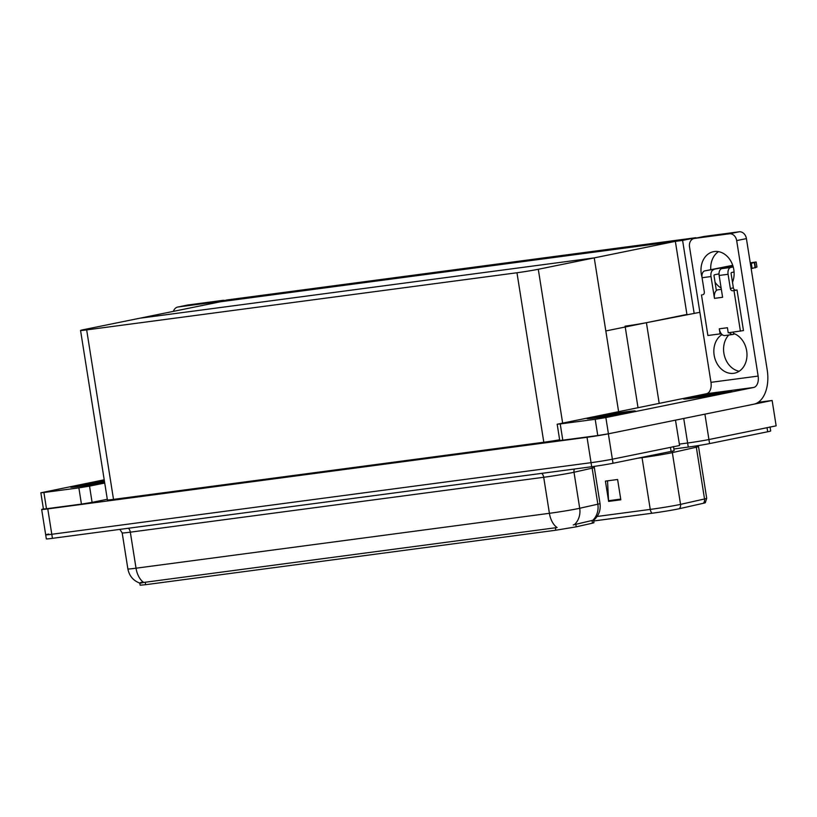 <?xml version="1.0" encoding="UTF-8"?>
<svg xmlns="http://www.w3.org/2000/svg" width="817" height="817" viewBox="0 0 817 817"><rect width="100%" height="100%" fill="white"/><g stroke="black" fill="none" stroke-linecap="round" stroke-linejoin="round"><path stroke-width="1.23" d="M625.097 326.167A15.421 0.511 -9 0 0 646.421 322.684L699.883 312.308M758.176 402.321L772.136 400.473L776.15 425.841L708.942 439.536A15.421 0.511 171 0 1 687.618 443.008L679.366 444.101L687.618 443.008A15.421 0.511 171 0 0 708.942 439.536L767.03 427.7A15.421 0.511 171 0 0 770.063 426.913M772.136 400.473L704.918 414.158A15.421 0.511 171 0 1 703.784 414.382M213.431 302.698L682.593 240.402L695.921 237.696L226.748 299.992L213.513 303.199M682.593 240.402L694.174 313.473M605.816 330.956L594.245 257.886L139.554 318.262L220.661 301.739L675.363 241.362L686.934 314.443L605.816 330.956M618.602 411.625L594.245 257.886L139.554 318.262L83.589 329.66A15.421 0.511 -9 0 0 80.556 330.446A15.421 0.511 -9 0 0 86.663 329.894L516.967 272.755A15.421 0.511 -9 0 0 538.291 269.283L675.363 241.362M675.485 420.142L679.591 445.51L612.372 459.195A15.421 0.511 171 0 1 591.048 462.677L51.798 534.277A15.421 0.511 171 0 1 45.691 534.829A15.421 0.511 171 0 1 48.724 534.042M675.567 420.132L608.359 433.827A15.421 0.511 171 0 1 587.035 437.299L47.774 508.899A15.421 0.511 171 0 1 41.667 509.461A15.421 0.511 171 0 1 43.413 508.94M80.556 330.446L107.405 499.933A15.421 0.511 -9 0 0 113.512 499.381L543.805 442.242A15.421 0.511 -9 0 0 559.645 439.791M593.469 519.592L593.959 522.727L592.488 523.166L576.22 526.832L555.774 530.233L145.64 584.696L140.136 585.197L139.819 583.144M620.828 499.8L617.611 479.497L605.417 481.121L608.634 501.413L620.828 499.8M607.531 480.835L608.553 500.709A4.116 2.482 82.4 0 0 608.634 501.413M703.355 503.282A5.137 4.575 -102.7 0 0 704.53 498.973A20.558 0.684 -9 0 0 706.705 498.309L705.306 502.721A18.505 0.613 171 0 1 703.355 503.282L679.366 508.695A18.505 0.613 171 0 1 652.109 513.229L593.683 520.98M770.084 427.077L770.707 430.967A15.421 0.511 171 0 1 767.674 431.764L709.575 443.59A15.421 0.511 171 0 1 688.261 447.073L673.882 448.982M141.392 582.276C138.716 583.42 139.493 583.481 143.71 582.45L557.102 527.557A17.994 10.846 -97.6 0 1 549.412 513.311A20.558 0.684 -9 0 0 577.844 508.674A20.558 0.684 -9 0 0 579.702 508.276L597.84 504.191A20.558 0.684 -9 0 0 600.015 503.527L594.316 467.498A20.558 0.684 171 0 1 592.131 468.161L574.004 472.246A20.558 0.684 171 0 1 572.135 472.645A20.558 0.684 171 0 1 543.703 477.281L130.322 532.173A20.558 0.684 171 0 1 122.182 532.909L127.881 568.938A20.558 0.684 -9 0 0 136.03 568.203A17.994 10.846 82.4 0 0 143.71 582.45M673.494 446.572A15.421 0.511 171 0 1 670.461 447.369L612.372 459.195A15.421 0.511 171 0 1 591.048 462.677L51.798 534.277A15.421 0.511 171 0 1 45.691 534.829L41.667 509.461M573.238 524.933L592.764 520.306A17.994 16.003 -102.7 0 0 597.84 504.191L592.131 468.161A5.137 4.575 77.3 0 1 592.09 466.681M673.525 446.746L674.137 450.637A15.421 0.511 171 0 1 671.104 451.423L613.016 463.259A15.421 0.511 171 0 1 591.692 466.732L52.441 538.332A15.421 0.511 171 0 1 46.334 538.893L45.691 534.829M104.423 481.101A24.418 0.807 -9 0 0 75.532 485.931A24.418 0.807 -9 0 0 70.722 487.187A24.418 0.807 -9 0 0 104.647 482.571A24.418 0.807 171 0 1 70.722 487.187A24.418 0.807 171 0 1 75.532 485.931A24.418 0.807 171 0 1 104.423 481.101M78.871 487.861L89.533 486.125L92.096 502.363L81.434 504.099L78.871 487.861L43.904 492.508L46.477 508.746L43.424 509.022L40.85 492.784L43.904 492.508M81.434 504.099L46.477 508.746M92.096 502.363L107.293 499.269M187.154 305.139A7.71 6.148 78.5 0 1 187.481 305.068A7.71 6.148 78.5 0 1 187.818 305.007L178.086 306.988A7.71 6.148 -101.5 0 0 177.749 307.049A7.71 6.148 -101.5 0 0 173.449 311.359M214.8 302.423A7.71 6.148 -101.5 0 0 213.053 302.351L222.786 300.37L187.818 305.007M222.786 300.37A7.71 6.148 78.5 0 1 224.532 300.442M213.053 302.351L178.086 306.988M104.208 479.793L40.85 492.784M104.729 483.031L89.533 486.125M701.987 277.116A20.558 16.391 78.5 0 1 713.445 251.687A20.558 16.391 78.5 0 1 714.334 251.534A20.558 16.391 78.5 0 1 730.664 260.827A20.558 16.391 78.5 0 1 732.492 282.284M630.479 412.248A24.418 0.807 -9 0 0 635.279 410.992A24.418 0.807 -9 0 0 618.714 412.84A24.418 0.807 -9 0 0 591.855 417.375A24.418 0.807 -9 0 0 587.055 418.631A24.418 0.807 -9 0 0 603.61 416.782A24.418 0.807 -9 0 0 630.479 412.248A24.418 0.807 171 0 1 603.61 416.782A24.418 0.807 171 0 1 587.055 418.631A24.418 0.807 171 0 1 591.855 417.375A24.418 0.807 171 0 1 618.714 412.84A24.418 0.807 171 0 1 635.279 410.992A24.418 0.807 171 0 1 630.479 412.248M727.038 392.589A24.418 0.807 -9 0 0 731.848 391.333A24.418 0.807 -9 0 0 715.284 393.171A24.418 0.807 -9 0 0 688.414 397.716A24.418 0.807 -9 0 0 683.615 398.972A24.418 0.807 -9 0 0 700.179 397.123A24.418 0.807 -9 0 0 727.038 392.589A24.418 0.807 171 0 1 700.179 397.123A24.418 0.807 171 0 1 683.615 398.972A24.418 0.807 171 0 1 688.414 397.716A24.418 0.807 171 0 1 715.284 393.171A24.418 0.807 171 0 1 731.848 391.333A24.418 0.807 171 0 1 727.038 392.589M733.329 332.131L733.533 333.397A20.558 16.391 78.5 0 1 746.983 354.221A20.558 16.391 78.5 0 1 734.514 373.175A20.558 16.391 78.5 0 1 715.243 359.551A20.558 16.391 78.5 0 1 721.329 335.021L721.125 333.673M721.329 335.021L722.412 334.796M595.195 419.305L605.857 417.569L608.43 433.807L597.768 435.543L595.195 419.305L560.227 423.941L562.801 440.179L559.747 440.465L557.174 424.227L560.227 423.941M597.768 435.543L562.801 440.179M608.43 433.807L753.805 404.201A30.842 18.597 82.4 0 0 767.224 370.04L746.411 238.605L736.679 240.596L758.135 376.075A10.284 6.199 -97.6 0 1 753.662 387.462L605.857 417.569M739.191 371.235A20.558 16.391 78.5 0 1 724.567 356.294A20.558 16.391 78.5 0 1 728.764 335.011M721.135 288.054A20.558 16.391 78.5 0 1 715.049 282.222M710.759 269.681A20.558 16.391 78.5 0 1 718.511 251.646M703.478 236.583A7.71 6.148 78.5 0 1 703.815 236.511A7.71 6.148 78.5 0 1 704.142 236.45L694.409 238.431A7.71 6.148 -101.5 0 0 694.082 238.493A7.71 6.148 -101.5 0 0 689.517 246.857L710.974 382.336L758.135 376.075M736.679 240.596A7.71 6.148 -101.5 0 0 729.377 233.795L739.109 231.803L704.142 236.45M739.109 231.803A7.71 6.148 78.5 0 1 746.411 238.605M729.377 233.795L694.409 238.431M753.662 387.462L706.501 393.723L557.174 424.227M706.501 393.723A10.284 6.199 82.4 0 0 710.974 382.336M729.438 332.642A7.71 4.647 82.4 0 0 732.992 334.449A7.71 4.647 82.4 0 0 733.186 334.419A7.71 4.647 82.4 0 0 734.514 333.775M719.144 275.462A6.168 3.717 -97.6 0 1 721.819 268.63L730.766 267.445A6.168 3.717 82.4 0 0 728.08 274.277L719.144 275.462L722.596 297.286L714.466 298.368L711.004 276.544L702.069 277.729L704.315 291.945A2.574 2.053 78.5 0 1 702.794 294.733A2.574 2.053 78.5 0 1 702.681 294.753L703.294 294.539M721.819 268.63L733.053 266.342M750.251 262.849L756.134 261.981L751.313 263.36L752.12 268.436L751.16 268.599M721.34 289.351L718.01 289.79A7.71 4.647 82.4 0 0 716.366 290.566A7.71 4.647 82.4 0 0 714.466 298.368M716.366 290.566L714.048 275.932A1.031 0.623 -97.6 0 1 714.497 274.788L719.011 273.869M702.069 277.729A6.168 3.717 -97.6 0 1 704.744 270.897L732.89 265.801M713.69 269.712A6.168 3.717 82.4 0 0 711.004 276.544M719.287 328.812A7.71 4.647 82.4 0 0 721.248 333.653L720.094 333.887L719.287 328.812L727.416 327.729L728.223 332.805L743.46 330.568L737.026 289.974L735.811 290.137A2.574 2.053 78.5 0 1 733.37 287.87L731.123 273.664A1.031 0.623 -97.6 0 1 731.572 272.521L734.074 272.01M704.744 270.897L732.726 265.321M701.466 294.906L707.89 335.501L720.094 333.887M740.416 331.191L733.993 290.597L737.026 289.974M733.993 290.597L732.767 290.75A2.574 2.053 78.5 0 1 730.337 288.483L728.08 274.277M730.766 267.445L733.227 266.945M750.363 263.534L751.313 263.36M756.94 267.057L756.134 261.981L756.94 267.057L752.12 268.436M755.122 267.843L754.326 262.778M755.47 267.71L754.663 262.635M721.248 333.653A7.71 4.647 82.4 0 0 724.863 335.532A7.71 4.647 82.4 0 0 725.057 335.491M104.617 482.326A17.994 0.592 171 0 1 86.714 485.196A17.994 0.592 171 0 1 77.084 486.207A17.994 0.592 171 0 1 80.607 485.257A17.994 0.592 171 0 1 104.453 481.346M693.5 397.042A17.994 0.592 171 0 1 713.578 393.651A17.994 0.592 171 0 1 725.496 392.354A17.994 0.592 171 0 1 721.962 393.263A17.994 0.592 171 0 1 702.446 396.562A17.994 0.592 171 0 1 689.977 397.981A17.994 0.592 171 0 1 693.5 397.042M596.941 416.701A17.994 0.592 171 0 1 617.009 413.32A17.994 0.592 171 0 1 628.927 412.023A17.994 0.592 171 0 1 625.393 412.922A17.994 0.592 171 0 1 605.887 416.221A17.994 0.592 171 0 1 593.408 417.64A17.994 0.592 171 0 1 596.941 416.701M646.421 322.684L659.196 403.363M704.918 414.158L709.575 443.59M683.727 418.467L688.261 447.073M625.23 327.004L638.016 407.673M47.774 508.899L52.441 538.332M587.035 437.299L591.692 466.732M608.359 433.827L613.016 463.259M86.663 329.894L113.512 499.381M516.967 272.755L543.805 442.242M538.291 269.283L562.637 423.022M592.488 523.166L592.049 520.398M576.22 526.832L575.781 524.075M555.774 530.233L555.366 527.711M145.64 584.696L145.232 582.164M641.999 457.357A5.137 3.094 -97.6 0 1 642.05 457.653L637.648 458.235M670.471 453.016A20.558 0.684 171 0 1 642.05 457.653L650.25 509.41A20.558 0.684 -9 0 0 680.541 504.375L704.53 498.973L696.329 447.216L672.34 452.618A20.558 0.684 171 0 1 670.471 453.016M679.366 508.695A5.137 4.575 -102.7 0 0 680.541 504.375L672.34 452.618A5.137 4.575 77.3 0 1 672.299 451.178M652.109 513.229A5.137 3.094 -97.6 0 1 650.25 509.41L597.125 516.467M767.674 431.764L767.03 427.7M706.705 498.309L698.515 446.552A20.558 0.684 171 0 1 696.329 447.216A5.137 4.575 77.3 0 1 696.278 445.898M620.716 499.085L608.553 500.709M541.722 473.37A5.137 3.094 -97.6 0 1 543.703 477.281L549.412 513.311L136.03 568.203L130.322 532.173A5.137 3.094 -97.6 0 0 128.34 528.262M574.555 524.463A17.994 16.003 -102.7 0 0 579.702 508.276L574.004 472.246A5.137 4.575 77.3 0 1 574.453 469.019M671.104 451.423L670.461 447.369M732.767 290.75L735.811 290.137M730.337 288.483L733.37 287.87M698.515 446.552L698.453 445.561M593.581 520.327C598.708 515.874 600.863 510.278 600.015 503.527M139.86 583.164C133.242 580.642 129.249 575.903 127.881 568.938M594.316 467.498L594.255 466.374M119.844 529.385L122.182 532.909M187.481 305.068L177.749 307.049M703.815 236.511L694.082 238.493M732.992 334.449L724.863 335.532"/></g></svg>
